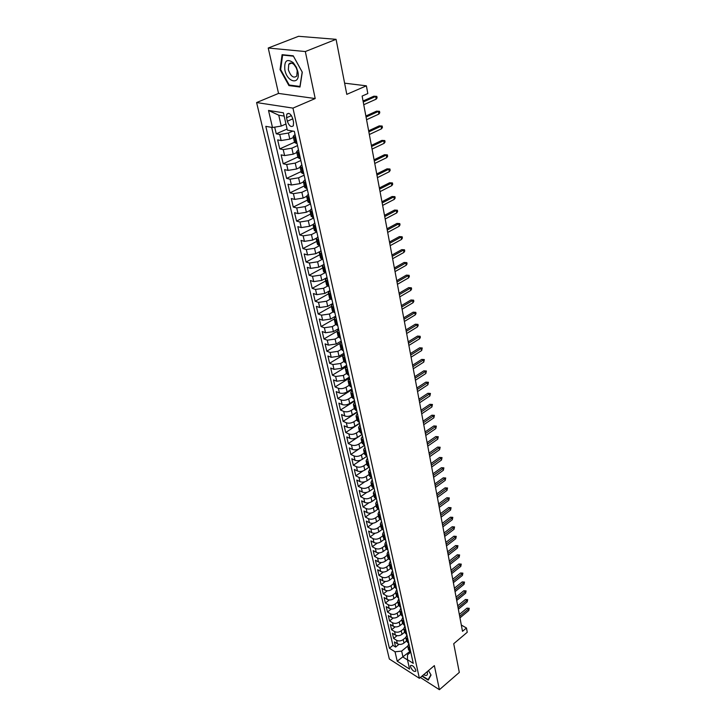 <?xml version="1.0" encoding="UTF-8"?>
<svg xmlns="http://www.w3.org/2000/svg" width="726" height="726" viewBox="0 0 726 726"><rect width="100%" height="100%" fill="white"/><g stroke="black" fill="none" stroke-linecap="round" stroke-linejoin="round"><path stroke-width="1.09" d="M415.789 670.134C414.11 666.468 412.35 664.962 410.508 665.597L410.471 666.74C412.141 670.388 413.902 671.904 415.744 671.26L415.789 670.134M256.605 102.557L389.327 658.99L419.392 678.32L292.959 108.11L256.605 102.557L278.539 93.418L315.202 98.554L305.328 51.546L268.23 48.016L278.539 93.418M268.23 48.016L298.558 36.3L336.074 39.322L346.792 94.362L366.385 85.822L344.614 83.172M420.372 677.485L439.411 689.7L459.313 672.412L453.723 643.708L467.254 632.264L466.464 627.99L461.319 625.041M305.328 51.546L336.074 39.322M274.682 127.15L276.243 133.829L287.097 129.046M293.44 137.486L289.801 139.111L281.144 140.545L277.65 139.891L279.746 148.903L294.511 142.251M296.816 152.524L293.213 154.175L284.61 155.582L281.134 154.874L283.204 163.758L297.823 157.016M300.147 167.343L296.58 169.013L288.031 170.392L284.574 169.648L286.607 178.405L301.099 171.572M303.432 181.945L299.892 183.642L291.407 184.994L287.959 184.204L289.964 192.835L304.321 185.929M306.662 196.347L303.159 198.053L294.738 199.396L291.298 198.552L293.277 207.064L307.497 200.077M309.857 210.54L306.381 212.264L298.014 213.58L294.584 212.7L296.535 221.094L310.637 214.034M313.051 224.506L309.557 226.276L301.245 227.574L297.832 226.648L299.756 234.925L313.732 227.792M316.264 238.237L312.688 240.097L304.43 241.359L301.027 240.397L302.923 248.555L316.772 241.359M319.522 251.74L315.774 253.719L307.57 254.962L304.185 253.964L306.054 262.004L319.785 254.744M322.834 264.99L318.814 267.15L310.664 268.375L307.298 267.34L309.14 275.272L322.752 267.948M326.31 277.94L321.818 280.399L313.723 281.606L310.365 280.526L312.18 288.358L325.675 280.971M329.931 290.6L324.776 293.467L316.736 294.656L313.387 293.54L315.184 301.263L328.56 293.812M332.807 303.468L327.698 306.354L319.712 307.525L316.373 306.381L318.151 313.995L331.41 306.49M335.648 316.164L330.584 319.068L322.643 320.22L319.322 319.041L321.074 326.564L334.223 319.004M338.452 328.696L333.425 331.619L325.538 332.753L322.226 331.537L323.95 338.96L337.018 331.328M341.211 341.057L336.229 343.997L328.397 345.113L325.094 343.87L326.8 351.193L339.904 343.425M343.942 353.253L338.997 356.212L331.21 357.31L327.925 356.039L329.604 363.263L342.935 355.25M346.629 365.287L341.737 368.273L333.996 369.352L330.72 368.046L332.381 375.179L346.393 366.63M349.288 377.166L344.433 380.17L336.737 381.232L333.479 379.898L335.113 386.94L349.487 378.055M351.91 388.9L347.092 391.913C344.414 393.365 341.864 393.719 339.45 392.966L336.202 391.604L337.817 398.547L352.074 389.617M354.497 400.48L349.723 403.511C347.055 404.972 344.523 405.308 342.118 404.536L338.888 403.157L340.485 410.018L354.624 401.033M357.056 411.905L352.31 414.954C349.669 416.425 347.155 416.76 344.759 415.971L341.538 414.555L343.117 421.334L357.138 412.304M359.579 423.194L354.878 426.262C352.255 427.723 349.75 428.059 347.364 427.26L344.16 425.817L345.712 432.505L359.633 423.44M362.065 434.339L357.401 437.415C354.805 438.894 352.319 439.221 349.941 438.395L346.747 436.934L348.28 443.541L362.092 434.429M364.525 445.347L359.896 448.432C357.319 449.911 354.851 450.238 352.482 449.403L349.297 447.915L350.821 454.44L359.152 448.877M366.957 456.209L362.365 459.313C359.806 460.801 357.346 461.119 354.996 460.266L351.82 458.759L353.317 465.203L360.876 460.093M369.216 467.045L364.797 470.067C362.256 471.555 359.815 471.864 357.473 471.002L354.315 469.468L355.794 475.829L362.828 471.02M371.413 477.762L367.202 480.676C364.679 482.173 362.256 482.481 359.924 481.601L356.775 480.049L358.236 486.329L364.842 481.765M373.591 488.353L369.579 491.157C367.075 492.664 364.661 492.963 362.338 492.074L359.207 490.495L360.65 496.702L366.884 492.337M375.75 498.816L371.93 501.521C369.443 503.018 367.047 503.318 364.733 502.419L361.602 500.822L363.036 506.957L368.953 502.764M377.892 509.144L374.244 511.748C371.776 513.255 369.398 513.554 367.093 512.638L363.98 511.013L365.387 517.075L371.022 513.055M380.016 519.344L376.54 521.858C374.09 523.373 371.712 523.664 369.425 522.729L366.321 521.096L367.719 527.085L373.091 523.201M382.139 529.408L378.8 531.849C376.367 533.365 374.008 533.646 371.73 532.702L368.636 531.051L370.015 536.968L375.151 533.211M384.245 539.345L381.041 541.714C378.627 543.239 376.277 543.52 373.999 542.567L370.932 540.888L372.284 546.742L377.211 543.102M386.341 549.165L383.246 551.47C380.851 552.994 378.518 553.266 376.25 552.304L373.191 550.617L374.534 556.388L379.262 552.867M388.428 558.857L385.433 561.107C383.056 562.632 380.733 562.904 378.473 561.933L375.424 560.218L376.749 565.935L381.295 562.514M390.497 568.431L387.593 570.636C385.225 572.161 382.92 572.433 380.678 571.444L377.638 569.719L378.945 575.364L383.319 572.043M392.557 577.878L389.726 580.056C387.375 581.58 385.089 581.844 382.847 580.854L379.816 579.112L381.114 584.693L385.334 581.453M394.599 587.216L391.831 589.358C389.499 590.891 387.221 591.155 384.998 590.147L381.976 588.387L383.255 593.904L387.33 590.755M396.623 596.445L393.919 598.56C391.604 600.093 389.336 600.357 387.121 599.34L384.108 597.562L385.379 603.016L389.308 599.948M398.638 605.557L395.979 607.653C393.683 609.196 391.423 609.45 389.218 608.424L386.223 606.637L387.475 612.027L391.278 609.032M400.643 614.559L398.02 616.646C395.734 618.189 393.492 618.443 391.287 617.399L388.31 615.603L389.544 620.93L393.22 618.017M402.621 623.462L400.035 625.54C397.766 627.082 395.534 627.328 393.338 626.284L390.37 624.469L391.595 629.741L395.153 626.883M404.6 632.246L402.022 634.333C399.772 635.876 397.558 636.121 395.371 635.068L392.412 633.235L393.619 638.453L397.077 635.658M366.385 85.822L367.819 93.554L362.129 96.068L462.498 631.33L466.464 627.99M286.543 117.739L287.333 121.224C289.111 125.988 291.108 127.504 293.322 125.77L293.558 122.258L292.778 118.765C290.999 113.973 289.002 112.439 286.788 114.182L286.543 117.739L291.444 115.615M410.762 652.12L407.531 654.788L407.449 659.671L413.266 663.346L294.329 131.361L287.342 130.126L283.412 112.802L268.502 110.434L272.495 127.513L265.807 126.342L389.408 648.245L395.035 651.803L401.641 651.095L403.021 657.084L407.513 659.925M407.449 659.671L409.591 669.109L397.222 661.186L395.035 651.803M405.77 637.473L403.211 639.561C400.97 641.103 398.755 641.348 396.577 640.287L393.619 638.453M406.551 640.94L404.001 643.027L403.211 639.561M406.025 630.948L403.81 628.743L401.233 630.83C398.973 632.373 396.75 632.618 394.563 631.566L391.595 629.741M401.823 619.922L399.227 622C396.959 623.534 394.717 623.788 392.521 622.745L389.544 620.93M399.817 610.993L397.204 613.062C394.917 614.604 392.666 614.858 390.461 613.824L387.475 612.027M397.794 601.963L395.162 604.032C392.857 605.566 390.597 605.82 388.383 604.803L385.379 603.016M395.743 592.824L393.093 594.893C390.769 596.427 388.492 596.69 386.268 595.674L383.255 593.904M393.664 583.586L390.996 585.646C388.655 587.18 386.368 587.443 384.136 586.445L381.114 584.693M391.568 574.239L388.873 576.299C386.522 577.823 384.226 578.096 381.985 577.097L378.945 575.364M389.445 564.783L386.731 566.843C384.363 568.367 382.048 568.639 379.798 567.65L376.749 565.935M387.294 555.218L384.562 557.269C382.175 558.793 379.852 559.065 377.593 558.094L374.534 556.388M385.116 545.544L382.366 547.585C379.961 549.101 377.629 549.382 375.36 548.42L372.284 546.742M382.92 535.743L380.143 537.784C377.729 539.3 375.378 539.581 373.091 538.638L370.015 536.968M380.687 525.833L377.901 527.866C375.46 529.381 373.1 529.671 370.805 528.728L367.719 527.085M378.437 515.805L375.623 517.829C373.164 519.335 370.786 519.635 368.49 518.709L365.387 517.075M376.159 505.659L373.327 507.674C370.85 509.18 368.454 509.47 366.149 508.563L363.036 506.957M373.845 495.377L370.995 497.392C368.499 498.889 366.095 499.189 363.78 498.29L360.65 496.702M371.512 484.977L368.636 486.983C366.122 488.48 363.708 488.789 361.376 487.899L358.236 486.329M369.144 474.45L366.249 476.447C363.717 477.935 361.285 478.252 358.943 477.381L355.794 475.829M366.748 463.796L363.826 465.783C361.285 467.272 358.835 467.58 356.484 466.727L353.317 465.203M364.325 452.997L361.385 454.984C358.816 456.463 356.348 456.781 353.998 455.937L350.821 454.44M361.866 442.07L358.907 444.04C356.321 445.519 353.843 445.846 351.475 445.02L348.28 443.541M359.388 431.008L356.393 432.968C353.789 434.438 351.293 434.774 348.916 433.957L345.712 432.505M356.865 419.8L353.852 421.752C351.23 423.222 348.716 423.557 346.329 422.759L343.117 421.334M354.315 408.457L351.275 410.399C348.634 411.86 346.111 412.196 343.707 411.415L340.485 410.018M351.738 396.959L348.671 398.892C346.003 400.344 343.462 400.688 341.057 399.926L337.817 398.547M349.115 385.315L346.03 387.239C343.344 388.682 340.784 389.036 338.37 388.292L335.113 386.94M346.465 373.518L343.353 375.433L335.648 376.495L332.381 375.179M343.788 361.566L340.648 363.472L332.889 364.552L329.604 363.263M341.111 349.433L337.899 351.348L330.085 352.455L326.8 351.193M338.416 337.127L335.113 339.069L327.254 340.185L323.95 338.96M335.721 324.64L332.29 326.618L324.386 327.762L321.074 326.564M333.016 311.962L329.432 314.004L321.473 315.166L318.151 313.995M330.321 299.094L326.537 301.217L318.523 302.397L315.184 301.263M327.626 286.035L323.596 288.258L315.538 289.456L312.18 288.358M324.949 272.776L320.62 275.118L312.507 276.334L309.14 275.272M322.271 259.309L317.607 261.796L309.43 263.03L306.054 262.004M319.576 245.651L314.54 248.292L306.318 249.544L302.923 248.555M316.799 231.839L311.436 234.589L303.159 235.868L299.756 234.925M313.696 217.972L308.287 220.695L299.956 222.002L296.535 221.094M310.556 203.915L305.101 206.611L296.707 207.926L293.277 207.064M307.361 189.649L301.862 192.317L293.413 193.661L289.964 192.835M304.13 175.184L298.577 177.816L290.064 179.186L286.607 178.405M300.845 160.5L295.237 163.105L286.67 164.493L283.204 163.758M297.515 145.608L291.852 148.177L283.231 149.592L279.746 148.903M292.796 131.088L288.422 133.03L279.737 134.464L276.243 133.829M271.669 127.368L392.938 645.378L395.625 647.066L398.973 644.334M404.001 643.027C401.759 644.57 399.554 644.815 397.376 643.753L394.427 641.911L395.625 647.066M297.052 143.53L294.565 142.514L293.186 136.37L295.028 134.491M295.673 137.359L293.186 136.37M299.103 152.705L296.625 151.661L298.44 149.737M296.625 151.661L297.987 157.714L300.464 158.785M302.479 167.824L300.01 166.735L301.798 164.766M300.01 166.735L301.354 172.697L303.822 173.813M305.809 182.725L303.341 181.582L305.111 179.567M303.341 181.582L304.666 187.453L307.134 188.615M309.095 197.399L306.635 196.211L308.368 194.16M306.635 196.211L307.933 202L310.392 203.207M312.325 211.865L309.875 210.631L311.59 208.543M309.875 210.631L311.155 216.339L313.614 217.591M315.52 226.122L313.069 224.842L314.757 222.719M313.069 224.842L314.331 230.478L316.781 231.766M318.66 240.179L316.209 238.854L317.879 236.694M316.209 238.854L317.462 244.408L319.903 245.742M321.754 254.036L319.313 252.675L320.965 250.47M319.313 252.675L320.547 258.138L322.988 259.518M324.812 267.694L322.38 266.288L323.996 264.055M322.38 266.288L323.587 271.687L326.019 273.103M327.825 281.162L325.393 279.719L326.99 277.459M325.393 279.719L326.591 285.046L329.014 286.498M330.793 294.447L328.37 292.968L329.949 290.672M328.37 292.968L329.55 298.214L331.973 299.711M333.724 307.543L331.301 306.027L332.862 303.704M331.301 306.027L332.472 311.209L334.877 312.734M336.61 320.465L334.196 318.914L335.739 316.554M334.196 318.914L335.348 324.023L337.753 325.584M339.459 333.207L337.055 331.628L338.57 329.241M337.055 331.628L338.189 336.664L340.585 338.262M342.273 345.785L339.877 344.16L341.365 341.746M339.877 344.16L340.993 349.133L343.38 350.767M345.041 358.181L342.654 356.539L344.124 354.097M342.654 356.539L343.752 361.439L346.139 363.1M347.781 370.423L345.394 368.744L346.856 366.276M345.394 368.744L346.483 373.581L348.861 375.269M350.476 382.502L348.099 380.787L349.542 378.3M348.099 380.787L349.17 385.56L351.547 387.285M353.145 394.418L350.776 392.675L352.192 390.161M350.776 392.675L351.829 397.385L354.197 399.137M355.776 406.179L353.408 404.409L354.805 401.877M353.408 404.409L354.451 409.065L356.811 410.843M358.372 417.786L356.012 415.989L357.392 413.43M356.012 415.989L357.038 420.581L359.397 422.387M360.931 429.248L358.58 427.423L359.942 424.846M358.58 427.423L359.597 431.961L361.947 433.794M363.463 440.564L361.112 438.713L362.465 436.108M361.112 438.713L362.12 443.187L364.461 445.047M365.958 451.726L363.617 449.857L364.951 447.234M363.617 449.857L364.615 454.276L366.948 456.155M368.418 462.752L366.095 460.856L367.41 458.215M366.095 460.856L367.075 465.221L369.398 467.127M370.859 473.642L368.536 471.728L369.833 469.069M368.536 471.728L369.498 476.029L371.821 477.962M373.264 484.396L370.941 482.454L372.229 479.777M370.941 482.454L371.903 486.71L374.217 488.662M375.632 495.014L373.327 493.054L374.589 490.359M373.327 493.054L374.271 497.256L376.576 499.225M377.983 505.505L375.678 503.517L376.93 500.804M375.678 503.517L376.603 507.674L378.908 509.661M380.297 515.868L378.001 513.854L379.235 511.131M378.001 513.854L378.918 517.956L381.214 519.97M382.584 526.096L380.297 524.072L381.513 521.332M380.297 524.072L381.204 528.12L383.491 530.162M384.844 536.205L382.557 534.164L383.773 531.405M382.557 534.164L383.455 538.166L385.742 540.217M387.076 546.197L384.798 544.128L385.996 541.36M384.798 544.128L385.688 548.085L387.965 550.154M389.281 556.062L387.012 553.983L388.192 551.197M387.012 553.983L387.893 557.886L390.161 559.982M391.459 565.817L389.2 563.712L390.37 560.917M389.2 563.712L390.071 567.578L392.33 569.683M393.619 575.455L391.359 573.331L392.512 570.518M391.359 573.331L392.221 577.152L394.472 579.275M395.743 584.975L393.492 582.833L394.635 580.01M393.492 582.833L394.345 586.608L396.587 588.75M397.848 594.385L395.606 592.235L396.732 589.394M395.606 592.235L396.441 595.955L398.683 598.115M399.926 603.687L397.694 601.518L398.81 598.669M397.694 601.518L398.52 605.203L400.752 607.372M401.986 612.88L399.754 610.693L400.861 607.834M399.754 610.693L400.57 614.341L402.803 616.528M404.019 621.964L401.796 619.768L402.885 616.9M401.796 619.768L402.603 623.371L404.827 625.576M404.89 625.857L403.81 628.743L404.609 632.301L406.823 634.515M408.012 639.833L405.798 637.61L406.869 634.724M405.798 637.61L406.596 641.131L408.802 643.363M409.972 648.617L407.776 646.376L408.829 643.481M407.776 646.376L408.556 649.861L410.753 652.102M284.156 116.078L278.757 115.207L281.243 126.061L272.495 127.513M285.953 124.001L281.243 126.061M315.202 98.554L292.959 108.11M439.411 689.7L434.357 665.615L419.392 678.32M409.782 651.494L397.222 661.186M407.722 646.104L401.641 651.095M392.938 645.378L389.408 648.245M278.757 115.207L268.502 110.434M280.064 69.614L288.93 85.586L299.992 87.029L302.288 72.183L293.24 55.802L282.087 54.677L280.064 69.614L280.672 69.369M421.96 676.142L428.213 680.144L431.053 675.044L428.494 670.588M290.01 85.133L288.93 85.586M363.245 101.994L375.678 96.458L373.836 96.213L376.812 96.367L375.678 96.458L376.168 99.163L363.753 104.716M373.836 96.213L363.054 101.005M376.812 96.367L377.084 97.874L376.168 99.163M297.823 71.538L296.362 67.255L293.25 62.672C286.861 58.271 284.066 60.73 284.864 70.041C287.46 83.272 300.991 85.06 297.823 71.538M297.215 70.703L296.217 67.781L294.094 64.659C291.861 62.599 290.082 62.472 288.767 64.278L288.331 69.687C290.772 76.439 293.585 78.562 296.771 76.058L297.215 70.703M289.229 85.033L280.653 69.551L282.614 55.085L293.422 56.174L302.188 72.046L299.956 86.43L289.229 85.033M283.331 54.804L282.614 55.085M428.748 679.182L428.177 679.663L422.26 675.879M430.899 674.781L428.177 679.663M423.621 674.726C426.852 676.26 428.041 675.253 427.187 671.695M366.058 117.04L378.391 111.423L376.558 111.151L379.507 111.305L378.391 111.423L378.872 114.091L366.566 119.717M376.558 111.151L365.868 116.015M379.507 111.305L379.78 112.784L378.872 114.091M368.844 131.869L381.059 126.17L379.235 125.879L382.166 126.034L381.059 126.17L381.54 128.801L369.343 134.51M379.235 125.879L368.645 130.807M382.166 126.034L382.43 127.495L381.54 128.801M371.585 146.48L383.691 140.717L381.876 140.399L384.789 140.554L383.691 140.717L384.163 143.312L372.075 149.093M381.876 140.399L371.385 145.4M384.789 140.554L385.052 141.997L384.163 143.312M374.289 160.9L386.286 155.055L384.481 154.72L387.375 154.874L386.286 155.055L386.758 157.615L374.77 163.468M384.481 154.72L374.081 159.784M387.375 154.874L387.63 156.299L386.758 157.615M376.948 175.111L388.855 169.194L387.049 168.84L389.926 168.995L388.855 169.194L389.308 171.717L377.429 177.643M387.049 168.84L376.74 173.959M389.926 168.995L390.18 170.401L389.308 171.717M379.58 189.123L391.378 183.143L389.59 182.77L392.439 182.925L391.378 183.143L391.831 185.629L380.052 191.628M389.59 182.77L379.362 187.943M392.439 182.925L392.684 184.304L391.831 185.629M382.175 202.944L393.864 196.9L392.085 196.51L394.917 196.655L393.864 196.9L394.318 199.351L382.638 205.413M392.085 196.51L381.949 201.737M394.917 196.655L395.162 198.026L394.318 199.351M384.726 216.575L396.323 210.467L394.554 210.059L397.367 210.213L396.323 210.467L396.768 212.89L385.188 219.007M394.554 210.059L384.499 215.341M397.367 210.213L397.612 211.556L396.768 212.89M387.248 230.024L398.746 223.853L396.986 223.426L399.781 223.581L398.746 223.853L399.182 226.24L387.702 232.42M396.986 223.426L387.012 228.763M399.781 223.581L400.017 224.906L399.182 226.24M389.735 243.283L401.142 237.057L399.382 236.612L402.159 236.767L401.142 237.057L401.569 239.417L390.18 245.66M399.382 236.612L389.499 242.003M402.159 236.767L402.395 238.074L401.569 239.417M392.194 256.378L403.502 250.089L401.75 249.626L404.509 249.78L403.502 250.089L403.919 252.421L392.63 258.71M401.75 249.626L391.94 255.062M404.509 249.78L404.745 251.069L403.919 252.421M394.608 269.292L405.834 262.948L404.083 262.467L406.832 262.621L405.834 262.948L406.242 265.244L395.044 271.597M404.083 262.467L394.363 267.948M406.832 262.621L407.059 263.901L406.242 265.244M397.004 282.033L408.13 275.635L406.397 275.136L409.119 275.299L408.13 275.635L408.538 277.904L397.431 284.302M406.397 275.136L396.75 280.672M409.119 275.299L409.346 276.552L408.538 277.904M399.354 294.602L410.399 288.168L408.665 287.65L411.379 287.805L410.399 288.168L410.798 290.4L399.781 296.852M408.665 287.65L399.1 293.222M411.379 287.805L411.597 289.048L410.798 290.4M401.687 307.016L412.631 300.528L410.916 299.992L413.602 300.147L412.631 300.528L413.03 302.733L402.104 309.231M410.916 299.992L401.424 305.61M413.602 300.147L413.829 301.372L413.03 302.733M403.983 319.268L414.845 312.725L413.13 312.18L415.807 312.334L414.845 312.725L415.236 314.912L404.391 321.455M413.13 312.18L403.72 317.834M415.807 312.334L416.025 313.55L415.236 314.912M406.251 331.355L417.023 324.776L415.317 324.213L417.976 324.368L417.023 324.776L417.414 326.927L406.651 333.515M415.317 324.213L405.979 329.913M417.976 324.368L418.194 325.566L417.414 326.927M408.484 343.289L419.183 336.664L417.486 336.093L420.118 336.247L419.183 336.664L419.564 338.797L408.892 345.422M417.486 336.093L408.212 341.828M420.118 336.247L420.336 337.427L419.564 338.797M410.698 355.078L421.307 348.407L419.619 347.818L422.242 347.981L421.307 348.407L421.688 350.513L411.088 357.183M419.619 347.818L410.417 353.589M422.242 347.981L421.688 350.513M412.876 366.712L423.403 360.005L421.724 359.406L424.329 359.561L423.403 360.005L423.784 362.074L413.266 368.79M421.724 359.406L412.595 365.205M424.329 359.561L423.784 362.074M415.036 378.201L425.481 371.458L423.803 370.841L426.398 370.995L425.481 371.458L425.853 373.5L415.417 380.252M423.803 370.841L414.746 376.676M426.398 370.995L425.853 373.5M417.16 389.544L427.532 382.765L425.863 382.139L428.431 382.293L427.532 382.765L427.895 384.789L417.541 391.577M425.863 382.139L416.869 388.011M428.431 382.293L427.895 384.789M419.265 400.752L429.547 393.937L427.886 393.292L430.445 393.447L429.547 393.937L429.91 395.933L419.637 402.758M427.886 393.292L418.975 399.191M430.445 393.447L429.91 395.933M421.334 411.824L431.553 404.972L429.892 404.318L432.442 404.473L431.553 404.972L431.906 406.941L421.706 413.793M429.892 404.318L421.044 410.244M432.442 404.473L431.906 406.941M423.385 422.75L433.522 415.871L431.879 415.199L434.402 415.354L433.522 415.871L433.876 417.813L423.757 424.701M431.879 415.199L423.086 421.162M434.402 415.354L433.876 417.813M425.409 433.549L435.473 426.634L433.83 425.953L436.344 426.108L435.473 426.634L435.818 428.558L425.772 435.482M433.83 425.953L425.109 431.943M436.344 426.108L435.818 428.558M427.414 444.212L437.397 437.27L435.763 436.58L438.268 436.734L437.397 437.27L437.742 439.166L427.768 446.118M435.763 436.58L427.106 442.597M438.268 436.734L437.742 439.166M429.393 454.757L439.303 447.779L437.678 447.08L440.156 447.234L439.303 447.779L439.638 449.657L429.747 456.636M437.678 447.08L429.084 453.115M440.156 447.234L439.638 449.657M431.344 465.166L441.181 458.16L439.566 457.453L442.034 457.607L441.181 458.16L441.517 460.021L431.689 467.027M439.566 457.453L431.035 463.515M442.034 457.607L441.517 460.021M433.268 475.457L443.041 468.424L441.426 467.707L443.885 467.862L443.041 468.424L443.368 470.257L433.613 477.3M441.426 467.707L432.959 473.788M443.885 467.862L443.368 470.257M435.173 485.621L444.875 478.57L443.277 477.835L445.71 477.998L444.875 478.57L445.201 480.385L435.518 487.436M443.277 477.835L434.865 483.943M445.71 477.998L445.201 480.385M437.061 495.667L446.69 488.589L445.092 487.854L447.525 488.008L446.69 488.589L447.016 490.386L437.397 497.464M445.092 487.854L436.743 493.979M447.525 488.008L447.016 490.386M438.921 505.605L448.486 498.499L446.898 497.746L449.303 497.909L448.486 498.499L448.804 500.268L439.257 507.374M446.898 497.746L438.604 503.898M449.303 497.909L448.804 500.268M440.764 515.415L450.256 508.291L448.677 507.528L451.073 507.692L450.256 508.291L450.574 510.042L441.09 517.175M448.677 507.528L440.446 513.699M451.073 507.692L450.574 510.042M442.579 525.116L452.008 517.974L450.438 517.202L452.815 517.357L452.008 517.974L452.325 519.698L442.905 526.849M450.438 517.202L442.261 523.392M452.815 517.357L452.325 519.698M444.385 534.708L453.741 527.539L452.171 526.767L454.549 526.922L453.741 527.539L454.059 529.254L444.702 536.423M452.171 526.767L444.058 532.966M454.549 526.922L454.059 529.254M446.163 544.191L455.456 537.004L453.895 536.215L456.255 536.369L455.456 537.004L455.765 538.692L446.481 545.879M453.895 536.215L445.828 542.44M456.255 536.369L455.765 538.692M447.915 553.566L457.153 546.351L455.592 545.562L457.943 545.716L457.153 546.351L457.453 548.03L448.232 555.236M455.592 545.562L447.588 551.805M457.943 545.716L457.453 548.03M449.657 562.832L458.823 555.608L457.28 554.8L459.612 554.963L458.823 555.608L459.122 557.259L449.966 564.483M457.28 554.8L449.321 561.062M459.612 554.963L459.122 557.259M451.372 571.988L460.484 564.746L458.941 563.939L461.255 564.102L460.484 564.746L460.783 566.389L451.681 573.631M458.941 563.939L451.037 570.209M461.255 564.102L460.783 566.389M453.069 581.054L462.117 573.794L460.583 572.977L462.889 573.132L462.117 573.794L462.417 575.409L453.378 582.669M460.583 572.977L452.734 579.266M462.889 573.132L462.417 575.409M454.748 590.011L463.742 582.742L462.208 581.916L464.504 582.07L463.742 582.742L464.032 584.339L455.048 591.617M462.208 581.916L454.412 588.214M464.504 582.07L464.032 584.339M456.409 598.877L465.339 591.59L463.814 590.755L466.101 590.91L465.339 591.59L465.629 593.169L456.708 600.456M463.814 590.755L456.073 597.062M466.101 590.91L465.629 593.169M458.061 607.635L466.927 600.338L465.411 599.504L467.68 599.658L466.927 600.338L467.208 601.899L458.351 609.205M465.411 599.504L457.716 605.82M467.68 599.658L467.208 601.899M459.685 616.31L468.497 608.987L466.981 608.152L469.241 608.306L468.497 608.987L468.778 610.539L459.975 617.853M466.981 608.152L459.34 614.477M469.241 608.306L468.778 610.539M402.022 634.333L401.233 630.83M400.035 625.54L399.227 622M398.02 616.646L397.204 613.062M395.979 607.653L395.162 604.032M393.919 598.56L393.093 594.893M391.831 589.358L390.996 585.646M389.726 580.056L388.873 576.299M387.593 570.636L386.731 566.843M385.433 561.107L384.562 557.269M383.246 551.47L382.366 547.585M381.041 541.714L380.143 537.784M378.8 531.849L377.901 527.866M376.54 521.858L375.623 517.829M374.244 511.748L373.327 507.674M371.93 501.521L370.995 497.392M369.579 491.157L368.636 486.983M367.202 480.676L366.249 476.447M364.797 470.067L363.826 465.783M362.365 459.313L361.385 454.984M359.896 448.432L358.907 444.04M357.401 437.415L356.393 432.968M354.878 426.262L353.852 421.752M352.31 414.954L351.275 410.399M349.723 403.511L348.671 398.892M347.092 391.913L346.03 387.239M344.433 380.17L343.353 375.433M341.737 368.273L340.648 363.472M338.997 356.212L337.899 351.348M336.229 343.997L335.113 339.069M333.425 331.619L332.29 326.618M330.584 319.068L329.432 314.004M327.698 306.354L326.537 301.217M324.776 293.467L323.596 288.258M321.818 280.399L320.62 275.118M318.814 267.15L317.607 261.796M315.774 253.719L314.54 248.292M312.688 240.097L311.436 234.589M309.557 226.276L308.287 220.695M306.381 212.264L305.101 206.611M303.159 198.053L301.862 192.317M299.892 183.642L298.577 177.816M296.58 169.013L295.237 163.105M293.213 154.175L291.852 148.177M289.801 139.111L288.422 133.03M281.144 140.545L279.737 134.464M397.376 643.753L396.577 640.287M395.371 635.068L394.563 631.566M393.338 626.284L392.521 622.745M391.287 617.399L390.461 613.824M389.218 608.424L388.383 604.803M387.121 599.34L386.268 595.674M384.998 590.147L384.136 586.445M382.847 580.854L381.985 577.097M380.678 571.444L379.798 567.65M378.473 561.933L377.593 558.094M376.25 552.304L375.36 548.42M373.999 542.567L373.091 538.638M371.73 532.702L370.805 528.728M369.425 522.729L368.49 518.709M367.093 512.638L366.149 508.563M364.733 502.419L363.78 498.29M362.338 492.074L361.376 487.899M359.924 481.601L358.943 477.381M357.473 471.002L356.484 466.727M354.996 460.266L353.998 455.937M352.482 449.403L351.475 445.02M349.941 438.395L348.916 433.957M347.364 427.26L346.329 422.759M344.759 415.971L343.707 411.415M342.118 404.536L341.057 399.926M339.45 392.966L338.37 388.292M336.737 381.232L335.648 376.495M333.996 369.352L332.889 364.552M331.21 357.31L330.085 352.455M328.397 345.113L327.254 340.185M325.538 332.753L324.386 327.762M322.643 320.22L321.473 315.166M319.712 307.525L318.523 302.397M316.736 294.656L315.538 289.456M313.723 281.606L312.507 276.334M310.664 268.375L309.43 263.03M307.57 254.962L306.318 249.544M304.43 241.359L303.159 235.868M301.245 227.574L299.956 222.002M298.014 213.58L296.707 207.926M294.738 199.396L293.413 193.661M291.407 184.994L290.064 179.186M288.031 170.392L286.67 164.493M284.61 155.582L283.231 149.592M295.954 143.321L294.575 137.16M299.366 158.558L298.014 152.496M302.733 173.578L301.399 167.597M306.054 188.37L304.729 182.48M309.321 202.944L308.015 197.145M312.534 217.319L311.254 211.593M315.71 231.485L314.449 225.84M318.841 245.442L317.589 239.879M321.927 259.209L320.692 253.728M324.967 272.776L323.751 267.377M327.961 286.162L326.773 280.835M330.92 299.357L329.74 294.103M333.842 312.38L332.68 307.189M336.719 325.212L335.566 320.102M339.55 337.88L338.425 332.835M342.354 350.377L341.238 345.394M345.113 362.701L344.015 357.791M347.845 374.87L346.756 370.024M350.531 386.867L349.46 382.085M353.181 398.719L352.128 394M355.804 410.408L354.76 405.752M358.39 421.951L357.364 417.35M360.94 433.34L359.924 428.803M363.463 444.593L362.465 440.11M365.949 455.692L364.96 451.273M368.409 466.655L367.429 462.29M370.832 477.481L369.87 473.17M373.228 488.181L372.275 483.915M375.596 498.735L374.652 494.533M377.937 509.171L377.003 505.015M380.243 519.471L379.326 515.36M382.52 529.644L381.613 525.588M384.78 539.699L383.882 535.697M387.003 549.636L386.114 545.68M389.2 559.456L388.328 555.535M391.378 569.148L390.506 565.282M393.528 578.74L392.666 574.919M395.643 588.205L394.799 584.43M397.748 597.571L396.904 593.841M399.817 606.827L398.991 603.134M401.868 615.975L401.051 612.327M403.892 625.013L403.084 621.411M405.898 633.952L405.099 630.386M407.876 642.791L407.086 639.27M409.836 651.531L409.056 648.046M292.796 118.837L287.333 121.224M288.721 113.347L286.788 114.182M294.094 64.659L293.25 62.672M296.217 67.781L296.362 67.255M291.68 63.108L288.767 64.278"/></g></svg>
